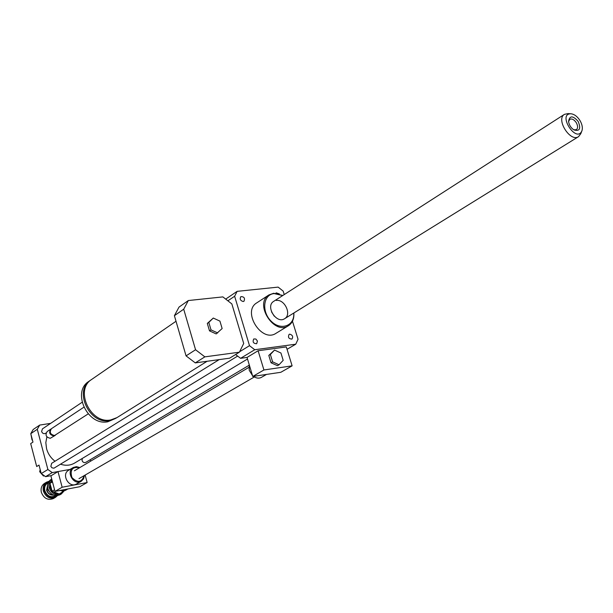 <?xml version="1.0" encoding="UTF-8"?>
<svg xmlns="http://www.w3.org/2000/svg" width="613" height="613" viewBox="0 0 613 613"><rect width="100%" height="100%" fill="white"/><g stroke="black" fill="none" stroke-linecap="round" stroke-linejoin="round"><path stroke-width="0.92" d="M279.03 364.781L272.609 361.854L270.364 354.475L274.555 350.077L280.946 353.011L283.183 360.344L279.03 364.781L277.451 365.693L271.03 362.773L272.609 361.854M271.03 362.773L268.8 355.41L270.364 354.475M268.8 355.41L274.555 350.077M249.177 364.574L249.23 370.283L252.472 375.539M253.445 376.359C256.249 378.313 258.901 378.65 261.383 377.378L266.532 374.413M252.748 376.459L263.919 369.968L292.117 365.846L280.792 372.298L252.748 376.459L247.039 357.433L258.111 350.743L263.919 369.968M258.111 350.743L286.309 346.92L292.117 365.846M287.045 349.318L295.742 344.207L254.74 349.732L249.506 345.678L234.633 296.248L237.131 291.351L278.133 287.114L283.168 291.114L284.233 294.569M247.039 357.433L240.58 358.321L254.74 349.732M207.087 361.279L116.945 417.629L110.784 419.92C90.54 424.357 74.38 389.906 91.697 379.424L176.015 321.258M116.401 417.951L109.735 420.579C89.506 425.016 73.368 390.604 90.67 380.129L91.23 379.754M115.888 418.288L107.834 421.767C87.628 426.204 71.537 391.876 88.824 381.409L90.67 380.129M88.18 413.898L54.542 435.506C50.251 434.502 49.216 432.234 51.454 428.686L83.797 407.254M55.339 435.253L53.921 435.912C49.63 434.916 48.596 432.64 50.825 429.1L51.155 428.916M55.047 435.475L50.289 438.28C46.013 437.291 44.987 435.031 47.209 431.498L50.825 429.1M217.699 332.943L211.018 329.894L208.811 322.423L213.286 318.055L219.929 321.12L222.136 328.537L216.182 333.924L209.516 330.882L211.018 329.894M209.516 330.882L207.309 323.426L208.811 322.423M207.309 323.426L213.286 318.055M195.555 349.747L183.708 309.197L188.337 300.539L222.871 296.899L231.844 303.918L243.706 343.456L239.399 352.191L204.857 356.858L195.555 349.747L186.061 355.877L174.398 315.687L183.708 309.197M174.398 315.687L179.019 307.09L188.337 300.539M204.857 356.858L195.286 362.896L229.653 358.176L239.399 352.191M195.286 362.896L186.061 355.877M30.941 434.349L32.068 440.027M40.19 469.589L39.676 471.704L41.201 473.451M40.596 471.129L39.676 471.704M41.523 473.811L43.423 475.987L44.274 475.834M43.99 475.642L43.423 475.987M50.657 423.361L39.715 425.077L33.186 429.498L30.765 433.675L32.972 442.088L30.688 443.597L36.696 466.531L39.01 465.083L41.24 473.581L45.584 476.653L51.285 475.627M90.647 461.16L90.257 459.719M39.715 425.077L37.286 429.276L47.891 469.497L52.266 472.6L70.081 469.397L57.997 471.573L50.894 475.864L54.994 491.396L79.851 486.699L87.146 482.546L62.151 487.235L57.997 471.573M52.266 472.6L45.584 476.653M289.734 334.154C292.623 335.058 293.359 336.706 291.934 339.089C288.708 338.882 287.765 337.303 289.106 334.369L289.734 334.154M275.835 293.221L276.233 292.845L279.367 293.918M243.208 301.527C240.304 300.654 239.53 299.021 240.878 296.623C244.173 296.646 245.2 298.194 243.966 301.251L243.208 301.527M257.437 341.043L256.686 343.717C253.361 343.571 252.38 341.985 253.751 338.951L255.859 339.027L257.437 341.043M82.303 458.44L82.027 460.516L82.709 461.773L84.165 462.654L85.705 462.424L248.97 365.34M82.073 402.312L42.45 428.862L41.6 431.483C42.45 433.46 43.745 434.081 45.477 433.36L46.075 432.97M219.193 359.609L51.676 463.305L50.841 466.393L51.975 467.811L53.929 468.202L237.553 356.13M46.872 436.877L45.829 442.609L46.55 448.655C47.983 453.804 50.81 457.995 55.024 461.237M60.626 464.233C65.721 465.895 70.395 465.497 74.648 463.045L247.506 359.003M37.286 429.276L30.765 433.675M47.891 469.497L41.24 473.581M282.808 295.481L273.689 293.259L268.923 294.937C253.874 303.65 274.08 335.61 288.401 325.748C292.393 323.082 294.209 318.821 293.857 312.982M288.401 325.748L276.003 333.311C261.736 343.134 241.775 311.557 256.763 302.868L268.923 294.937M282.693 295.558L274.164 293.581C263.199 294.424 261.222 311.672 271.184 321.22C280.884 331.097 294.853 325.848 293.742 313.051M581.768 131.205L580.772 133.726L578.542 136.653C570.312 142.553 555.593 119.267 564.45 114.347L273.659 301.374C265.123 306.262 276.54 324.331 284.616 318.706C291.964 314.745 284.761 299.014 276.279 300.454M274.226 316.147L271.513 311.841M240.58 358.321L235.614 354.513M292.47 321.22L298.041 339.257L295.742 344.207M239.821 351.624L249.506 345.678M228.189 300.592L234.633 296.248M225.982 298.906L237.131 291.351M79.843 467.558L76.449 466.654L73.246 467.504C65.522 471.65 73.836 485.979 81.238 481.266L83.56 478.883L84.441 475.473M79.629 467.688C72.38 466.516 69.805 469.788 71.905 477.519C77.575 483.151 81.682 482.508 84.226 475.596M73.246 467.504L68.602 470.278C60.902 474.416 69.169 488.661 76.548 483.964L81.238 481.266M85.138 475.067L87.146 482.546M67.859 488.967L65.154 490.523L59.093 490.622M54.994 491.396L62.151 487.235M578.189 121.466C581.116 128.707 579.699 131.527 573.929 129.918C570.895 127.872 569.102 125.037 568.558 121.412C569.669 115.42 572.879 115.436 578.189 121.466M573.737 129.803L576.358 129.695C578.028 128.224 577.998 125.872 576.266 122.646C574.075 119.527 571.921 118.416 569.791 119.313L568.573 121.619M579.929 120.454C582.166 124.293 582.84 127.726 581.952 130.745C576.366 144.139 556.757 113.121 571.239 113.803C574.496 114.34 577.392 116.554 579.929 120.454M564.45 114.347L568.044 113.589L570.772 113.773M51.753 479.105C49.216 481.236 48.35 484.117 49.147 487.764C51.707 493.94 55.737 496.032 61.254 494.04L59.928 494.798C54.419 496.791 50.389 494.706 47.837 488.538C47.002 484.546 48.075 481.527 51.048 479.481L51.737 479.067M61.254 494.04L64.074 491.005M62.787 491.978L59.369 493.94M59.216 493.971L55.438 493.588L52.105 491.251L59.262 494.001L63.867 491.067M52.028 491.166L50.074 487.465L49.99 483.419L52.105 491.251M52.274 481.098L49.99 483.419M50.013 483.32L51.967 479.925M47.569 485.197L46.864 490.048C47.998 493.319 50.128 494.982 53.27 495.02M51.239 493.794L47.783 489.749L47.638 487.58M49.086 481.251L46.611 482.14C43.646 484.178 42.573 487.182 43.4 491.151C45.937 497.289 49.952 499.365 55.446 497.373L57.438 495.641M56.588 495.702C51.323 498.829 47.232 497.212 44.32 490.86C43.523 486.469 44.948 483.504 48.611 481.964M55.446 497.373L53.369 498.561C47.891 500.553 43.883 498.484 41.355 492.362C40.535 488.4 41.6 485.404 44.557 483.366L46.611 482.14M52.48 481.864L49.959 483.366M54.565 489.764L52.028 491.235M62.097 491.32L63.193 491.741M47.599 484.96L46.596 490.201C47.852 493.71 50.151 495.342 53.492 495.112M48.197 482.776C45.247 484.385 44.136 487.044 44.864 490.752C47.278 496.308 50.887 497.94 55.683 495.664M248.771 367.448L74.395 470.792M254.349 376.964L78.962 478.646M578.542 136.653L284.608 318.714"/></g></svg>
